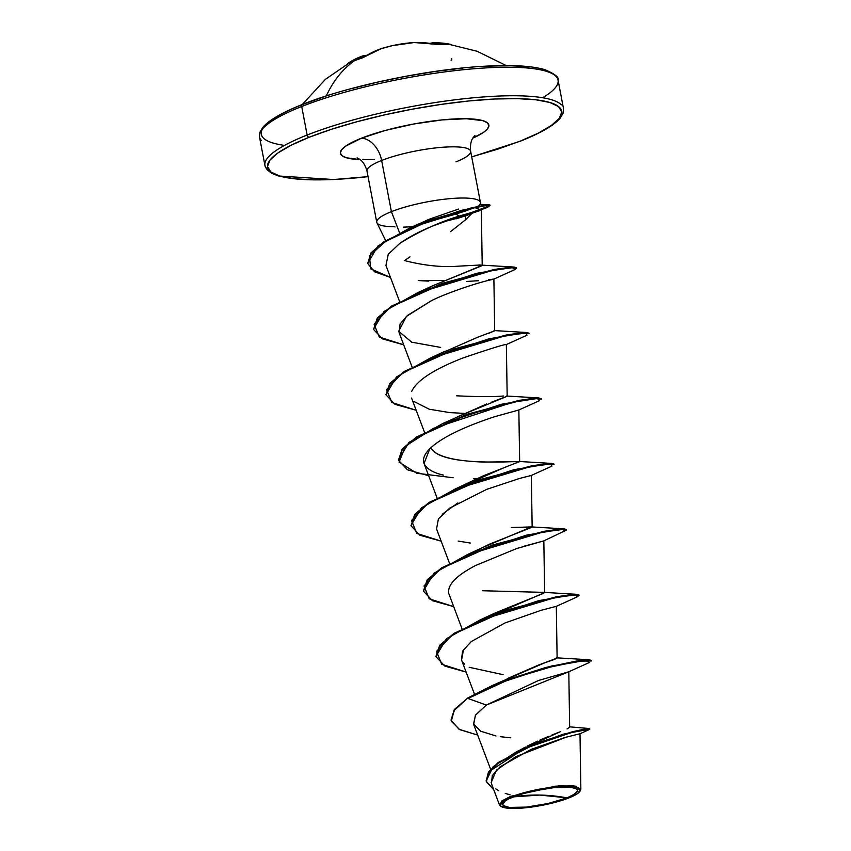 <?xml version="1.0" encoding="UTF-8"?>
<svg xmlns="http://www.w3.org/2000/svg" width="851" height="851" viewBox="0 0 851 851"><rect width="100%" height="100%" fill="white"/><g stroke="black" fill="none" stroke-linecap="round" stroke-linejoin="round"><path stroke-width="1.28" d="M347.942 63.623A151.818 111.151 58.5 0 1 354.559 60.655A1.138 0.766 -111.6 0 1 354.676 60.602A1.138 0.766 68.4 0 0 354.559 60.655A151.967 102.673 68.4 0 0 326.273 95.961A151.967 102.673 -111.6 0 1 354.559 60.655A151.818 111.151 -121.5 0 0 347.942 63.623L355.314 59.07L363.494 55.666L364.717 56.304A150.829 98.886 62 0 0 355.229 60.378A150.829 98.886 -118 0 1 364.717 56.304L364.717 56.304A1.138 0.851 -108.7 0 0 363.494 55.666A151.967 99.631 62 0 0 353.75 59.868A151.967 99.631 62 0 0 347.687 63.527A1.138 0.862 55.8 0 1 348.219 63.474A1.138 0.862 -124.2 0 0 347.687 63.527L347.942 63.623A1.138 0.777 -116.6 0 1 348.016 63.58A1.138 0.777 63.4 0 0 347.942 63.623M361.452 58.272A151.818 111.151 -121.5 0 0 354.559 60.655A151.818 111.151 58.5 0 1 361.452 58.272A1.138 0.766 -106.6 0 1 361.622 58.198A1.138 0.766 73.4 0 0 361.452 58.272L364.356 56.932L361.452 58.272M392.12 45.709A151.404 137.745 65.7 0 0 381.205 48.656A151.404 137.745 -114.3 0 1 392.513 45.624A151.404 137.745 -114.3 0 1 397.3 44.667A151.404 140.511 94.9 0 1 402.8 43.731A151.404 140.511 94.9 0 1 414.086 42.55A151.967 110.066 84.1 0 1 433.67 44.061L436.861 44.273A151.818 106.396 -80.5 0 1 450.753 44.529L450.796 44.38A151.967 104.769 -82.3 0 0 445.52 43.465A151.967 104.769 -82.3 0 0 432.287 42.89L441.605 43.05L451.413 44.56L435.276 44.263L423.872 42.71L414.086 42.55A151.404 140.511 -85.1 0 0 403.236 43.667M361.749 58.176L361.749 58.176A1.138 0.766 73.4 0 0 361.622 58.198L364.185 57.006A1.138 0.808 56.7 0 1 364.356 56.932A151.967 104.928 -104.9 0 1 381.205 48.656L372.568 52.241L364.356 56.932A1.138 0.808 -123.3 0 0 364.068 57.113L364.068 57.113M542.661 97.748A151.967 30.413 169.2 0 0 555.98 76.335A151.967 30.413 169.2 0 0 452.977 70.867A151.967 30.413 169.2 0 0 301.711 106.503A2.276 1.542 -111.6 0 1 302.456 104.428A2.276 1.542 -111.6 0 1 302.892 104.343A2.276 1.542 68.4 0 0 302.456 104.428A2.276 1.542 68.4 0 0 301.711 106.503A151.967 30.413 -10.8 0 1 452.977 70.867A151.967 30.413 -10.8 0 1 555.98 76.335A151.967 30.413 -10.8 0 1 546.182 95.514M567.043 797.866L539.736 795.057L513.313 796.866C525.45 791.579 554.597 786.303 566.319 787.026C580.85 787.898 581.084 791.515 567.043 797.866A38.125 7.627 -10.8 0 1 514.036 807.705A38.125 7.627 -10.8 0 1 513.313 796.866A303.935 205.346 -111.6 0 1 539.736 795.057A303.935 205.346 -111.6 0 1 567.043 797.866L574.999 793.866L577.659 790.409L576.84 789.047L571.053 787.313L554.044 787.622L532.364 791.196L518.929 794.855L508.728 798.887L505.356 800.855L502.696 804.323L503.515 805.684L509.302 807.408L526.312 807.11L547.991 803.525L567.043 797.866M579.786 791.504L580.286 790.802L576.053 786.218L558.926 785.856L510.887 796.27L511.387 796.823A40.869 8.18 -10.8 0 1 558.203 786.632A40.869 8.18 -10.8 0 1 579.85 791.43A40.869 8.18 -10.8 0 1 568.968 797.898A40.869 8.18 -10.8 0 1 502.462 807.12A40.869 8.18 -10.8 0 1 511.387 796.823L510.887 796.27L555.363 786.164L573.851 785.867L580.85 789.271L580.276 790.824M520.089 141.192L538.077 133.235L551.331 125.501L559.32 118.3L561.756 111.906L558.543 106.556L549.789 102.46L535.843 99.78L517.248 98.62L494.697 99.014L469.082 100.95L441.361 104.365L412.618 109.119L383.961 115.023L356.473 121.863L331.22 129.363L309.179 137.256A149.691 29.955 -10.8 0 0 368.058 176.646L334.56 179.433L312.019 179.827L293.414 178.657L279.468 175.976L270.724 171.891L267.501 166.541L269.937 160.137L277.937 152.935L291.18 145.213L309.179 137.256A2.276 1.542 -111.6 0 1 307.147 135.032A151.967 30.413 169.2 0 0 267.001 169.2A151.967 30.413 -10.8 0 1 307.147 135.032L301.711 106.503L307.147 135.032A151.967 30.413 -10.8 0 1 458.423 99.386A151.967 30.413 -10.8 0 1 561.415 104.854A151.967 30.413 169.2 0 0 458.423 99.386A151.967 30.413 169.2 0 0 307.147 135.032A2.276 1.542 68.4 0 0 309.179 137.256A149.691 29.955 -10.8 0 1 517.248 98.62A149.691 29.955 -10.8 0 1 520.089 141.192A2.276 1.542 68.4 0 0 520.525 141.106A2.276 1.542 -111.6 0 1 520.089 141.192L498.037 149.074L471.709 156.871M480.411 202.464L470.646 151.276A52.762 10.563 169.2 0 0 437.446 147.723A52.762 10.563 169.2 0 0 381.642 160.467A22.796 15.403 68.4 0 0 361.398 138.224L345.634 146.149L341.591 149.776L340.368 153.01L341.985 155.712L346.41 157.775L360.143 159.637A75.558 15.116 -10.8 0 1 361.398 138.224A22.796 15.403 -111.6 0 1 381.642 160.467A52.762 10.563 169.2 0 0 367.706 172.327A52.762 10.563 169.2 0 1 381.642 160.467L391.407 211.654A52.762 10.563 169.2 0 0 378.046 224.004M471.539 213.782L456.381 218.76L465.742 215.75L465.72 219.643L471.539 213.782L465.72 219.643L465.742 215.75L481.049 209.793L464.774 214.452C442.669 220.611 421.032 230.249 399.842 243.343L388.269 254.247L385.939 265.438L399.534 301.403M465.72 219.643L450.487 231.695M409.969 256.853L404.533 260.587C424.149 265.597 442.02 267.459 458.136 266.182L477.932 265.129L458.136 266.182M399.534 232.738L391.407 211.654A52.762 10.563 -10.8 0 1 447.477 198.889A52.762 10.563 -10.8 0 1 480.432 202.591A52.762 10.563 -10.8 0 1 478.826 205.825L477.007 206.655L478.826 205.825L479.751 204.336L489.272 204.761L488.676 206.123L460.274 216.686L455.838 214.101L465.359 211.005L455.838 214.101L460.274 216.686L487.24 206.899L489.91 205.006L484.964 205.197L471.475 207.857L427.51 220.898L383.822 241.684L371.036 252.832L367.728 263.321L377.95 245.982L409.831 227.94L461.412 210.325L489.272 204.761M474.135 207.825L465.359 211.005L474.124 207.835M301.711 106.503A151.967 30.413 169.2 0 0 261.565 140.681A151.967 30.413 -10.8 0 1 301.711 106.503M522.003 748.891L525.418 747.061M527.705 745.88L537.577 741.147M539.896 740.104L549.086 736.179M551.331 735.264L558.809 732.296M560.596 731.594L517.248 751.327L493.123 766.708L486.198 780.952L488.442 772.059L498.165 762.549L533.8 744.093L572.532 731.711L585.084 729.02L589.7 728.658L589.807 729.201L572.638 732.254L533.907 744.636L498.26 763.092L488.548 772.612L486.24 781.229L493.771 789.792L486.336 781.665L489.474 771.325L524.312 748.646L571.361 732.573L589.807 729.201M567.064 728.945L569.659 727.243L568.798 671.779L538.502 680.481L486.315 705.064L475.411 715.255L473.656 724.435L490.612 769.272M507.122 678.694L538.289 665.142L557.118 658.068L556.309 606.327L540.885 610.38L504.92 622.985L471.305 641.537L462.55 651.153L461.497 659.844L474.454 694.097M486.527 617.847L544.629 592.615L543.832 540.874L524.067 546.214M482.421 547.661L489.421 544.172L532.152 527.173L511.249 527.514L531.481 526.918L482.74 547.491L476.975 550.65M464.508 485.187L504.675 467.401L519.589 461.614C519.716 460.795 453.764 466.433 434.914 452.338L430.617 447.998M457.412 416.788L507.175 396.279L506.356 344.527C504.686 344.219 490.282 348.676 463.146 357.899C433.755 369.345 416.575 380.578 411.607 391.588M441.903 352.963L477.602 337.262L494.697 330.826L493.888 279.085L514.483 269.778L513.419 267.586L492.74 270.331L420.383 292.127L389.29 308.222L374.078 324.135L379.269 337.017L403.693 344.825L382.503 338.9L373.568 329.454L377.376 318.561L391.843 306.541L442.212 283.915L494.271 270.033L510.6 267.703L516.6 268.246L514.461 269.788M432.255 285.979L482.209 265.374L481.347 209.803L479.273 210.857M478.422 265.108L482.091 265.246L481.294 266.001C481.506 265.033 480.389 264.746 477.932 265.129M466.359 281.479L478.57 280.692M488.495 279.788L490.729 279.511C495.069 278.777 494.91 278.926 490.272 279.968C476.698 282.936 444.86 293.606 430.978 300.946L407.576 315.381L400.087 323.986L399.076 332.592L412.022 366.855M490.729 279.511C495.069 278.777 494.91 278.926 490.272 279.968C494.931 278.947 495.08 278.788 490.729 279.511C495.08 278.788 494.931 278.947 490.272 279.968L490.144 280M413.618 401.321L429.181 409.193L449.509 412.575L464.199 413.395M453.147 477.751L416.767 473.252L399.087 462.146L405.47 446.084L433.478 428.33L512.61 402.268L537.332 398.502L539.449 400.672L518.844 409.991L494.548 416.724L518.844 409.991L519.663 461.721M429.819 448.764L424.043 463.487L436.999 497.75M521.929 477.815L531.343 475.432L519.387 478.507L486.591 489.389L449.647 508.143L438.414 518.865L436.531 528.939L449.477 563.202M564.436 531.567L563.341 529.386L542.661 532.13L470.305 553.927L439.212 570.021L424.021 585.935L429.202 598.817L453.636 606.614L432.436 600.7L423.511 591.232L427.319 580.339L441.797 568.319L492.176 545.704L544.215 531.832L560.532 529.503L566.532 530.045L543.81 540.885L516.791 548.501L475.262 565.617C468.731 569.362 447.126 580.201 448.647 593.147L461.965 628.655M579.978 733.753L565.117 737.455L531.056 749.412L500.111 766.772L492.282 775.655L491.442 783.633L499.473 804.876L510.887 796.27L501.728 801.004L500.579 806.099L501.196 806.503M500.069 805.716L499.473 804.876M451.083 720.35L459.093 729.296L477.688 735.083L459.7 729.615L451.307 721.244L454.104 710.542L467.869 697.916L492.718 685.31L551.448 666.025L588.881 659.748L591.402 660.397L578.659 660.599L545.863 667.439L504.217 680.662L467.869 697.916L454.498 710.011L451.083 720.35L454.402 709.468L467.869 697.916L454.274 709.628L451.03 720.074M569.659 726.839L589.339 728.541L563.139 734.211L517.248 751.327M566.426 737.083L515.632 756.741L496.42 770.155L491.133 782.622M495.718 788.834L498.76 790.739M505.26 793.43L510.121 794.813M591.402 660.397L591.498 660.94L578.765 661.142L545.97 667.982L504.324 681.215L467.976 698.469L486.315 705.064L568.787 671.779L589.403 662.472L585.414 660.408L554.182 665.939L508.781 679.545L467.976 698.469L486.315 705.064L475.571 715.021L473.518 724.041L480.698 731.211L495.973 735.977M500.282 736.689L510.749 737.817M395.024 226.972L394.428 226.674A52.762 10.563 -10.8 0 1 377.525 223.579A52.762 10.563 -10.8 0 1 391.407 211.654L381.642 160.467A52.762 10.563 169.2 0 1 434.17 148.095A52.762 10.563 169.2 0 1 469.922 149.989A52.762 10.563 169.2 0 1 455.987 161.85M480.4 202.442A52.762 10.563 169.2 0 0 447.137 198.921A52.762 10.563 169.2 0 0 391.407 211.654L397.47 227.366M414.065 226.217L428.617 219.452L458.593 209.059M472.805 138.149L483.634 132.299L487.666 128.661L488.899 125.427L487.272 122.735L482.857 120.661L466.422 118.725L442.116 119.906L413.618 124.023L385.269 130.458L361.398 138.224A75.558 15.116 -10.8 0 1 463.125 118.704A75.558 15.116 -10.8 0 1 473.699 137.745M362.834 159.711L374.217 159.52M409.831 227.94L418.373 224.036L409.799 228.547M481.294 266.001L432.797 285.702L427.042 288.851M494.697 330.794L488.304 333.486M456.657 395.811C478.411 396.853 494.069 396.917 503.632 395.992M507.175 396.247L491.08 402.342M486.57 404.002L442.797 423.511L501.505 404.236L538.938 397.949L541.374 398.896M434.914 452.338C443.52 458.136 460.061 461.38 484.538 462.072L519.589 461.614M506.919 466.593L483.411 475.773L455.274 488.963L513.961 469.688L551.416 463.401L553.948 464.05L547.959 463.508L531.641 465.837L479.592 479.709L429.202 502.335L414.724 514.366L411.022 525.801L414.831 514.908L429.298 502.877L479.687 480.251L531.747 466.38L548.065 464.05L554.054 464.593L553.948 464.05M482.591 590.743L543.959 592.37L542.608 593.711L495.229 612.943L486.495 617.858M588.881 659.748L556.448 657.812L555.097 659.153L544.417 662.929L492.718 685.31M435.946 656.429L446.424 638.729L480.251 619.858L538.938 600.583L576.382 594.296L578.914 594.945L572.925 594.402L556.607 596.732L504.547 610.614L454.157 633.24L439.69 645.26L435.946 656.429M423.458 590.956L433.946 573.276L467.752 554.416L526.471 535.13L563.915 528.843L566.426 529.492L560.437 528.95L544.108 531.29L492.069 545.161L441.69 567.777L427.213 579.797L423.458 590.956M410.969 525.524L421.458 507.834L455.274 488.963M428.67 475.72L407.469 469.795L398.534 460.338L402.353 449.456L416.82 437.435L467.188 414.809L519.238 400.938L535.566 398.598L541.566 399.14L535.46 398.055L519.131 400.385L467.082 414.267L416.713 436.882L402.246 448.902L398.491 460.072L408.98 442.371L442.797 423.511M386.003 394.619L396.492 376.929L430.298 358.069L489.006 338.794L526.45 332.496L528.971 333.156L522.993 332.603L506.675 334.932L454.625 348.804L404.236 371.43L389.758 383.45L386.003 394.619M373.525 329.177L384.003 311.477L417.83 292.616L476.528 273.341L513.961 267.054L516.493 267.703L510.494 267.161L494.165 269.49L442.105 283.372L391.737 305.998L377.27 318.019L373.568 329.454M556.299 606.337L576.904 597.019L575.84 594.828L555.16 597.572L482.804 619.368L451.711 635.463L436.51 651.387L441.69 664.259L466.125 672.067L444.924 666.152L435.989 656.695L439.797 645.803L454.264 633.782L504.654 611.156L556.714 597.274L573.031 594.945L579.02 595.487L576.893 597.03M532.152 527.173L531.343 475.432L551.937 466.125L550.863 463.933L530.184 466.678L457.827 488.474L426.734 504.569L411.533 520.493L416.724 533.364L441.148 541.172L419.958 535.247L411.022 525.801M506.356 344.538L526.971 335.23L525.886 333.039L505.196 335.783L432.84 357.58L401.757 373.674L386.567 389.588L391.747 402.47L416.182 410.267L394.981 404.353L386.046 394.896L389.864 384.003L404.342 371.972L454.732 349.357L506.781 335.485L523.099 333.156L529.077 333.698L528.971 333.156M481.347 210.027L475.007 207.644L415.171 226.27L386.109 240.812L369.44 255.896L370.685 268.831L390.481 277.447L374.493 271.767L367.781 263.597L371.132 253.375L383.929 242.227L427.606 221.451L471.571 208.399L485.07 205.751L490.016 205.548L487.336 207.442L460.38 217.228L460.274 216.686A50.858 10.18 -10.8 0 1 447.541 220.196A50.858 10.18 169.2 0 0 460.274 216.686L460.38 217.228L479.868 210.601M456.381 218.76L460.38 217.228A50.858 10.18 -10.8 0 1 443.339 221.749A50.858 10.18 169.2 0 0 460.38 217.228L456.062 218.856M424.043 280.713L443.743 280.415M503.101 674.673L469.22 667.29M464.603 664.163L463.21 662.727M461.572 660.046L463.55 649.526M470.316 543.044L458.146 541.066M442.254 514.27L457.87 502.888M476.688 478.847L473.39 478.741M443.499 475.124L443.094 475.018C433.265 472.73 426.968 469.029 424.213 463.923C422.192 458.987 424.553 453.477 431.287 447.381C442.722 437.137 463.806 426.915 494.548 416.724M449.36 363.632L453.53 361.803M440.669 347.421L411.746 342.198L398.704 331.326L406.321 316.476L430.978 300.946M399.842 243.343C408.778 237.152 419.479 231.472 431.957 226.281L464.774 214.452L481.049 209.793M440.627 218.388L455.838 214.101M403.544 227.132A50.858 10.18 169.2 0 0 412.937 226.568A50.858 10.18 -10.8 0 1 403.64 227.121M568.968 797.898L548.555 803.972L525.312 807.812L507.079 808.131L500.888 806.28L500.005 804.823L502.856 801.11L517.408 794.674L539.63 789.143L555.043 786.92L568.191 786.281L577.074 787.324L579.467 788.441L580.35 789.909L577.499 793.621L568.968 797.898M324.944 96.461L302.892 104.343A149.691 29.955 169.2 0 0 284.479 145.415M271.66 120.034L263.661 127.235M552.267 73.643L543.512 69.559M529.567 66.878L510.972 65.708L488.421 66.101M462.806 68.048L435.084 71.463L406.342 76.207L377.684 82.121L350.197 88.951M440.701 44.071A150.829 103.982 -82.3 0 0 432.755 43.869A150.829 103.982 97.7 0 1 440.701 44.071M367.015 55.241L363.739 55.592A1.138 1.074 79 0 1 364.962 56.326L363.494 55.666M302.328 104.471L325.465 79.292L353.75 59.878L363.632 55.613M354.782 60.57A1.138 0.766 68.4 0 0 354.676 60.602L347.655 63.761M364.185 57.006L381.184 48.667A1.138 0.819 -108.9 0 0 381.12 48.688L392.513 45.624L414.118 42.55A1.138 0.787 87.4 0 0 414.086 42.55M433.957 44.114A1.138 0.766 101.2 0 0 433.84 44.071L436.691 44.252A1.138 0.798 85.9 0 1 436.861 44.273A1.138 0.798 -94.1 0 0 436.542 44.284A1.138 0.798 85.9 0 1 436.552 44.284M451.743 58.57L451.785 59.964A151.818 87.898 -62.2 0 0 451.083 60.176M431.414 43.912L432.287 42.89A1.138 0.819 87.3 0 0 431.457 43.635M432.138 42.89L429.904 43.39M432.287 42.89L431.18 44.039M431.244 43.603A1.138 1.053 -100.1 0 1 432.021 42.912L445.52 43.465L477.124 51.273L506.249 65.58M368.068 176.7L333.762 179.54L278.383 175.966L271.735 173.317L267.118 169.817L264.938 165.498L259.502 136.979L259.906 132.245L262.959 127.193C269.278 119.948 282.447 112.353 302.477 104.418C349.346 85.483 432.265 68.378 489.219 65.995C513.993 64.857 532.449 66.048 544.597 69.569C554.778 73.856 559.256 77.345 558.043 80.037L563.49 108.556L563.075 113.289L560.022 118.342C553.714 125.586 540.534 133.181 520.504 141.117L471.72 156.924M376.748 222.239L366.983 171.04C364.207 161.147 359.228 159.116 359.792 159.371L357.09 157.861M385.62 240.503L376.94 222.792M424.511 432.308L411.554 398.034M589.392 729.498L579.999 733.753L580.85 789.271M486.134 780.675L486.24 781.229M480.315 204.612L480.443 203.049M470.646 151.276C469.582 141.043 473.464 137.33 473.039 137.766L474.996 135.373M481.538 265.129L513.961 267.054M432.797 285.702L417.83 292.616M494.027 330.571L526.45 332.496M445.286 351.144L430.298 358.069M506.505 396.023L538.938 397.949M518.993 461.465L551.416 463.401M531.481 526.918L563.915 528.843M482.74 547.491L467.752 554.416M543.959 592.37L576.382 594.296M495.229 612.943L480.251 619.858M435.989 656.695L435.893 656.153M579.02 595.487L578.914 594.945M423.511 591.232L423.404 590.69M566.532 530.045L566.426 529.492M398.534 460.338L398.438 459.795M386.046 394.896L385.95 394.343M516.6 268.246L516.493 267.703M367.781 263.597L367.675 263.055M490.016 205.548L489.91 205.006M418.373 280.553L428.564 281.128M354.665 60.602L362.866 57.708M414.097 42.55L433.829 44.071M436.691 44.252L451.051 44.56"/></g></svg>

